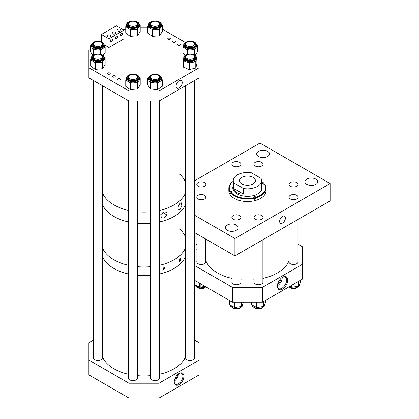 <?xml version="1.0" encoding="UTF-8"?>
<svg xmlns="http://www.w3.org/2000/svg" width="419" height="419" viewBox="0 0 419 419"><rect width="100%" height="100%" fill="white"/><g stroke="black" fill="none" stroke-linecap="round" stroke-linejoin="round"><path stroke-width="0.63" d="M282.516 216.393A4.08 2.357 120 0 0 279.876 219.891A4.08 2.357 120 0 0 280.374 223.191A4.08 2.357 120 0 0 282.516 223.049A4.08 2.357 120 0 0 285.203 219.367A4.08 2.357 120 0 0 284.449 216.136A4.08 2.357 120 0 0 282.516 216.393M261.666 215.555A4.536 2.619 0 0 0 256.721 214.989A4.536 2.619 0 0 0 253.924 217.409A4.536 2.619 0 0 0 255.25 219.257A4.536 2.619 0 0 0 260.194 219.823A4.536 2.619 0 0 0 262.996 217.409A4.536 2.619 0 0 0 261.666 215.555M296.746 195.301A4.536 2.619 0 0 0 291.802 194.735A4.536 2.619 0 0 0 289.005 197.155A4.536 2.619 0 0 0 290.33 199.004A4.536 2.619 0 0 0 295.275 199.575A4.536 2.619 0 0 0 298.077 197.155A4.536 2.619 0 0 0 296.746 195.301M296.746 182.569A4.536 2.619 0 0 0 291.802 182.003A4.536 2.619 0 0 0 289.005 184.423A4.536 2.619 0 0 0 290.33 186.277A4.536 2.619 0 0 0 295.275 186.843A4.536 2.619 0 0 0 298.077 184.423A4.536 2.619 0 0 0 296.746 182.569M239.616 215.555A4.536 2.619 0 0 0 234.671 214.989A4.536 2.619 0 0 0 231.875 217.409A4.536 2.619 0 0 0 233.2 219.257A4.536 2.619 0 0 0 238.144 219.823A4.536 2.619 0 0 0 240.946 217.409A4.536 2.619 0 0 0 239.616 215.555M204.535 182.569A4.536 2.619 0 0 0 199.596 182.003A4.536 2.619 0 0 0 196.794 184.423A4.536 2.619 0 0 0 198.124 186.277A4.536 2.619 0 0 0 203.063 186.843A4.536 2.619 0 0 0 205.865 184.423A4.536 2.619 0 0 0 204.535 182.569M239.616 162.321A4.536 2.619 0 0 0 234.671 161.75A4.536 2.619 0 0 0 231.875 164.169A4.536 2.619 0 0 0 233.2 166.024A4.536 2.619 0 0 0 238.144 166.589A4.536 2.619 0 0 0 240.946 164.169A4.536 2.619 0 0 0 239.616 162.321M204.535 195.301A4.536 2.619 0 0 0 199.596 194.735A4.536 2.619 0 0 0 196.794 197.155A4.536 2.619 0 0 0 198.124 199.004A4.536 2.619 0 0 0 203.063 199.575A4.536 2.619 0 0 0 205.865 197.155A4.536 2.619 0 0 0 204.535 195.301M261.666 162.321A4.536 2.619 0 0 0 256.721 161.75A4.536 2.619 0 0 0 253.924 164.169A4.536 2.619 0 0 0 255.25 166.024A4.536 2.619 0 0 0 260.194 166.589A4.536 2.619 0 0 0 262.996 164.169A4.536 2.619 0 0 0 261.666 162.321M236.3 225.05A6.421 3.708 0 0 0 229.303 224.244A6.421 3.708 0 0 0 225.338 227.669A6.421 3.708 0 0 0 227.218 230.293A6.421 3.708 0 0 0 234.221 231.094A6.421 3.708 0 0 0 238.186 227.669A6.421 3.708 0 0 0 236.3 225.05M267.647 151.285A6.421 3.708 0 0 0 260.649 150.479A6.421 3.708 0 0 0 256.685 153.904A6.421 3.708 0 0 0 258.565 156.528A6.421 3.708 0 0 0 265.567 157.329A6.421 3.708 0 0 0 269.532 153.904A6.421 3.708 0 0 0 267.647 151.285M315.858 179.117A6.421 3.708 0 0 0 308.861 178.316A6.421 3.708 0 0 0 304.896 181.741A6.421 3.708 0 0 0 306.776 184.36A6.421 3.708 0 0 0 313.773 185.167A6.421 3.708 0 0 0 317.738 181.741A6.421 3.708 0 0 0 315.858 179.117M234.907 238.526L234.907 255.889L330.12 200.916L330.12 183.553L234.907 238.526L194.536 215.219M234.907 255.889L194.536 232.582M330.12 183.553L259.963 143.047L194.536 180.819M281.034 217.718A3.708 2.142 -60 0 1 280.039 219.441M254.412 198.192A0.885 0.513 0 0 1 254.49 198.171A0.885 0.513 0 0 1 255.663 198.417L256.025 198.868A18.609 10.742 0 0 1 255.229 199.093A18.609 10.742 0 0 1 254.417 199.297L254.055 197.401A0.885 0.513 180 0 1 253.977 197.187A0.885 0.513 180 0 1 254.49 196.721A0.885 0.513 180 0 1 255.663 196.972L255.841 197.192A18.169 10.491 0 0 0 264.284 183.967L263.902 184.072A0.885 0.513 180 0 1 262.645 183.606A0.885 0.513 180 0 1 263.158 183.14L263.541 183.04A18.169 10.491 0 0 0 261.608 181.333M243.518 194.107C238.626 194.296 235.394 192.431 233.812 188.503L243.518 194.107L243.518 188.524A14.173 8.181 0 0 0 257.455 186.45A14.173 8.181 0 0 0 261.608 180.662L261.608 190.037A14.178 8.186 0 0 0 261.613 189.88A14.178 8.186 0 0 0 261.608 189.697M233.257 185.753A14.655 8.459 0 0 0 232.781 187.895A14.655 8.459 0 0 0 253.574 195.573A14.655 8.459 0 0 0 262.084 187.895A14.655 8.459 0 0 0 261.608 185.753M262.084 188.073A14.655 8.459 0 0 0 261.608 186.109M233.257 181.296A18.609 10.742 0 0 0 228.826 188.251L228.826 190.786A18.609 10.742 0 0 0 255.229 200.544A18.609 10.742 0 0 0 266.039 190.786L266.039 188.251A18.609 10.742 0 0 0 264.682 184.224L264.284 183.967M230.188 193.374L230.188 192.284L230.586 191.818L230.969 191.719L230.969 193.164A0.885 0.513 0 0 0 230.969 193.164L230.188 193.374A18.609 10.742 0 0 0 230.932 194.301L230.932 193.211A18.609 10.742 0 0 0 254.417 198.213M228.826 188.251A18.609 10.742 0 0 0 230.188 192.284M233.257 181.333A18.169 10.491 0 0 0 230.586 191.818M263.939 184.061L263.939 183.292A18.609 10.742 0 0 0 261.608 181.296M263.939 183.292L263.541 183.04M256.025 198.868L256.025 197.784A18.609 10.742 0 0 0 266.039 188.251M256.025 197.784L255.841 197.192M230.932 193.211L231.33 192.75A18.169 10.491 0 0 0 254.233 197.621M230.969 191.719A0.885 0.513 180 0 1 232.226 192.185A0.885 0.513 180 0 1 231.712 192.646L231.33 192.75M233.257 186.109A14.655 8.459 0 0 0 232.786 188.073M233.257 189.697A14.178 8.186 0 0 0 233.257 189.88A14.178 8.186 0 0 0 233.257 190.037L233.257 180.662A14.173 8.181 0 0 0 233.812 182.925L233.812 188.503M241.794 177.405A7.971 4.604 0 0 0 239.459 180.662A7.971 4.604 0 0 0 244.382 184.915A7.971 4.604 0 0 0 253.071 183.915A7.971 4.604 0 0 0 255.407 180.662A7.971 4.604 0 0 0 250.483 176.409A7.971 4.604 0 0 0 241.794 177.405M261.608 180.662A14.173 8.181 0 0 0 261.058 178.4L251.353 172.796A14.173 8.181 0 0 0 237.411 174.875A14.173 8.181 0 0 0 233.257 180.662M243.518 188.524L233.812 182.925M180.039 261.362L179.227 261.566L180.039 258.282L180.725 258.057L180.039 261.362M163.923 269.558L163.017 269.459L163.923 267.395L164.761 267.427L163.923 269.558M185.68 256.004A42.523 24.548 180 0 1 159.456 274A42.523 24.548 180 0 0 185.68 256.004M150.599 275.383A42.523 24.548 180 0 1 137.406 275.383A42.523 24.548 180 0 0 150.599 275.383M128.549 274A42.523 24.548 180 0 1 112.873 267.851A42.523 24.548 180 0 1 102.33 256.004A42.523 24.548 180 0 0 126.381 273.471A42.523 24.548 180 0 0 128.549 274M179.437 228.879A42.523 24.548 180 0 1 185.68 237.568M185.68 247.325A42.523 24.548 180 0 1 159.456 265.321A42.523 24.548 180 0 0 185.68 247.325M150.599 266.699A42.523 24.548 180 0 1 137.406 266.699A42.523 24.548 180 0 0 150.599 266.699M128.549 265.321A42.523 24.548 180 0 1 112.873 259.172A42.523 24.548 180 0 1 102.33 247.325A42.523 24.548 180 0 0 128.549 265.321M185.68 203.985A42.523 24.548 180 0 1 159.456 221.976A42.523 24.548 180 0 0 185.68 203.985M150.599 223.358A42.523 24.548 180 0 1 137.406 223.358A42.523 24.548 180 0 0 150.599 223.358M128.549 221.976A42.523 24.548 180 0 1 102.33 203.985A42.523 24.548 180 0 0 112.873 215.827A42.523 24.548 180 0 0 128.549 221.976M178.023 206.996L180.039 203.325L181.443 202.859L181.799 205.792L180.039 209.38L178.51 209.767L178.023 209.097L178.023 206.996M163.923 218.037L161.415 217.817L160.713 214.675L163.923 211.983L166.301 212.124L166.998 212.92L166.998 215.02L163.923 218.037M162.855 212.449L166.998 215.02M179.437 173.964A42.523 24.548 180 0 1 185.68 182.658M185.68 192.41A42.523 24.548 180 0 1 159.456 210.406A42.523 24.548 180 0 0 185.68 192.41M150.599 211.784A42.523 24.548 180 0 1 137.406 211.784A42.523 24.548 180 0 0 145.587 212.066A42.523 24.548 180 0 0 150.599 211.784M128.549 210.406A42.523 24.548 180 0 1 112.873 204.257A42.523 24.548 180 0 1 102.33 192.41A42.523 24.548 180 0 0 128.549 210.406M165.201 211.805L166.998 212.92M169.983 38.281A1.33 0.765 -0 0 0 168.538 38.119A1.33 0.765 -0 0 0 167.715 38.826A1.33 0.765 -0 0 0 168.103 39.365A1.33 0.765 -0 0 0 169.554 39.533A1.33 0.765 -0 0 0 170.371 38.826A1.33 0.765 -0 0 0 169.983 38.281M174.995 41.177A1.33 0.765 -0 0 0 173.545 41.01A1.33 0.765 -0 0 0 172.728 41.717A1.33 0.765 -0 0 0 173.115 42.261A1.33 0.765 -0 0 0 174.566 42.429A1.33 0.765 -0 0 0 175.383 41.717A1.33 0.765 -0 0 0 174.995 41.177M180.008 44.068A1.33 0.765 -0 0 0 178.557 43.901A1.33 0.765 -0 0 0 177.74 44.613A1.33 0.765 -0 0 0 178.127 45.152A1.33 0.765 -0 0 0 179.573 45.32A1.33 0.765 -0 0 0 180.395 44.613A1.33 0.765 -0 0 0 180.008 44.068M109.846 73A1.33 0.765 -0 0 0 108.401 72.833A1.33 0.765 -0 0 0 107.578 73.545A1.33 0.765 -0 0 0 107.966 74.084A1.33 0.765 -0 0 0 109.417 74.252A1.33 0.765 -0 0 0 110.239 73.545A1.33 0.765 -0 0 0 109.846 73M114.858 75.897A1.33 0.765 -0 0 0 113.413 75.729A1.33 0.765 -0 0 0 112.591 76.436A1.33 0.765 -0 0 0 112.978 76.981A1.33 0.765 -0 0 0 114.429 77.148A1.33 0.765 -0 0 0 115.246 76.436A1.33 0.765 -0 0 0 114.858 75.897M119.871 78.788A1.33 0.765 -0 0 0 118.42 78.62A1.33 0.765 -0 0 0 117.603 79.332A1.33 0.765 -0 0 0 117.99 79.872A1.33 0.765 -0 0 0 119.441 80.039A1.33 0.765 -0 0 0 120.258 79.332A1.33 0.765 -0 0 0 119.871 78.788M179.123 87.943A4.384 2.53 -60 0 1 176.745 88.037A4.384 2.53 -60 0 1 176.31 84.476A4.384 2.53 -60 0 1 179.123 80.783A4.384 2.53 -60 0 1 181.113 80.469A4.384 2.53 -60 0 1 182.035 83.905A4.384 2.53 -60 0 1 179.123 87.943M159.037 101.021L199.13 77.876L199.13 67.747L159.037 90.897L128.968 90.897L128.968 101.021L159.037 101.021L159.037 90.897M128.968 101.021L88.88 77.876L88.88 67.747L128.968 90.897M90.64 49.374L88.88 50.39L88.88 67.747M125.747 29.105L123.956 30.137L116.44 25.795L101.408 34.478L101.408 41.811M140.208 27.245L147.797 27.245M162.258 29.105L185.366 42.445M197.339 49.358L199.13 50.39L199.13 67.747M161.435 78.06C161.765 77.3 160.917 76.263 158.901 74.949C153.485 73.409 150.06 74.446 148.619 78.06A6.405 3.698 180 0 0 151.065 80.967A6.405 3.698 180 0 0 157.827 81.386A6.405 3.698 180 0 0 161.435 78.06L161.435 79.201A6.405 3.698 180 0 1 160.063 81.49A6.405 3.698 180 0 1 154.113 82.862A6.405 3.698 180 0 1 151.065 82.108A6.405 3.698 180 0 1 149.08 80.574L147.771 78.631L148.625 77.918M162.258 86.162L157.523 89.635L150.494 89.011L147.802 85.026M161.435 78.489L162.19 79.929L157.523 83.145L150.494 82.527L149.08 80.574A6.405 3.698 180 0 1 148.619 79.201L148.619 78.06M150.599 77.023A4.808 2.776 -0 0 0 150.222 78.081M159.838 78.081A4.808 2.776 -0 0 0 159.456 77.023M196.396 57.052L196.888 57.393L196.469 59.398A6.405 3.698 180 0 1 192.614 62.352A6.405 3.698 180 0 1 189.33 62.62A6.405 3.698 180 0 1 186.251 61.902A6.405 3.698 180 0 1 183.7 58.948L183.7 57.806A6.405 3.698 180 0 0 189.33 61.478A6.405 3.698 180 0 0 196.516 57.806L196.516 58.948A6.405 3.698 180 0 1 196.469 59.398L195.783 61.577L189.446 63.128L183.501 60.708L183.7 58.723M194.919 57.827A4.808 2.776 0 0 0 194.536 56.769A4.431 2.556 0 0 0 190.352 54.229A4.431 2.556 0 0 0 185.706 56.502A4.431 2.556 0 0 0 185.68 56.785A4.808 2.776 0 0 0 185.298 57.827M196.888 63.85L195.783 68.061L189.006 69.585L183.328 66.988L183.328 60.535M196.506 44.875L197.339 45.54L196.118 47.494A6.405 3.698 180 0 1 191.195 49.861A6.405 3.698 180 0 1 185.182 48.583A6.405 3.698 180 0 1 183.794 46.844A6.405 3.698 180 0 1 183.7 46.216L183.7 45.074A6.405 3.698 180 0 0 183.794 45.702A6.405 3.698 180 0 0 190.655 48.761A6.405 3.698 180 0 0 196.516 45.074L196.516 46.216A6.405 3.698 180 0 1 196.118 47.494L194.589 49.526L187.806 50.201L182.983 47.059L183.7 45.561M197.328 51.987L195.196 55.428M194.919 45.095A4.808 2.776 0 0 0 194.845 44.644A4.808 2.776 0 0 0 194.536 44.037A4.431 2.556 0 0 0 188.236 41.738A4.431 2.556 0 0 0 185.68 44.053A4.808 2.776 0 0 0 185.298 45.095M185.35 55.188L182.878 53.381L182.904 46.98M161.425 24.621L162.258 25.287L161.043 27.24A6.405 3.698 180 0 1 156.119 29.608A6.405 3.698 180 0 1 150.107 28.33A6.405 3.698 180 0 1 148.714 26.596A6.405 3.698 180 0 1 148.619 25.968L148.619 24.821A6.405 3.698 180 0 0 148.714 25.449A6.405 3.698 180 0 0 155.575 28.508A6.405 3.698 180 0 0 161.435 24.821L161.435 25.968A6.405 3.698 180 0 1 161.043 27.24L159.513 29.272L152.726 29.948L147.902 26.806L148.619 25.308M162.253 31.734L159.513 35.756L152.307 36.348L147.797 33.127L147.828 26.727M159.838 24.841A4.808 2.776 0 0 0 159.765 24.391A4.808 2.776 0 0 0 159.456 23.783M150.599 23.783A4.808 2.776 0 0 0 150.222 24.841M139.375 24.621L140.208 25.287L138.993 27.24A6.405 3.698 180 0 1 134.07 29.608A6.405 3.698 180 0 1 128.057 28.33A6.405 3.698 180 0 1 126.664 26.596A6.405 3.698 180 0 1 126.569 25.968L126.569 24.821A6.405 3.698 180 0 0 126.664 25.449A6.405 3.698 180 0 0 133.525 28.508A6.405 3.698 180 0 0 139.386 24.821L139.386 25.968A6.405 3.698 180 0 1 138.993 27.24L137.463 29.272L130.676 29.948L125.852 26.806L126.569 25.308M140.203 31.734L137.463 35.756L130.257 36.348L125.747 33.127L125.779 26.727M137.788 24.841A4.808 2.776 0 0 0 137.715 24.391A4.808 2.776 0 0 0 137.406 23.783M128.549 23.783A4.808 2.776 0 0 0 128.172 24.841M104.305 45.074C103.393 41.973 100.487 40.763 95.59 41.444C93.039 42.078 91.677 43.288 91.494 45.074A6.405 3.698 180 0 0 100.277 48.51A6.405 3.698 180 0 0 104.305 45.074L104.305 46.216A6.405 3.698 180 0 1 102.933 48.504A6.405 3.698 180 0 1 100.277 49.652A6.405 3.698 180 0 1 96.983 49.877L93.228 49.437L90.672 45.744L91.499 44.933M104.305 45.509L105.064 46.944L100.801 50.071L96.983 49.877A6.405 3.698 180 0 1 91.95 47.588A6.405 3.698 180 0 1 91.494 46.216L91.494 45.074M102.707 45.095A4.808 2.776 0 0 0 102.33 44.037A4.431 2.556 0 0 0 101.031 42.246A4.431 2.556 0 0 0 96.202 41.691A4.431 2.556 0 0 0 93.468 44.053A4.808 2.776 0 0 0 93.091 45.095M92.856 55.387L90.672 52.04M105.127 53.176L102.665 55.188M139.375 77.855L140.208 78.526L138.993 80.479A6.405 3.698 180 0 1 134.07 82.847A6.405 3.698 180 0 1 128.057 81.569A6.405 3.698 180 0 1 126.664 79.83A6.405 3.698 180 0 1 126.569 79.201L126.569 78.06A6.405 3.698 180 0 0 126.664 78.688A6.405 3.698 180 0 0 133.525 81.742A6.405 3.698 180 0 0 139.386 78.06L139.386 79.201A6.405 3.698 180 0 1 138.993 80.479L137.463 82.506L130.676 83.182L125.852 80.039L126.569 78.542M140.203 84.968L137.463 88.996L130.257 89.582L125.747 86.366L125.779 79.966M137.788 78.081A4.808 2.776 0 0 0 137.715 77.63A4.808 2.776 0 0 0 137.406 77.023M128.549 77.023A4.808 2.776 0 0 0 128.172 78.081M104.3 57.602L105.127 58.272L103.912 60.226A6.405 3.698 180 0 1 98.989 62.593A6.405 3.698 180 0 1 92.976 61.315A6.405 3.698 180 0 1 91.588 59.577A6.405 3.698 180 0 1 91.494 58.948L91.494 57.806A6.405 3.698 180 0 0 91.588 58.435A6.405 3.698 180 0 0 98.444 61.488A6.405 3.698 180 0 0 104.305 57.806L104.305 58.948A6.405 3.698 180 0 1 103.912 60.226L102.383 62.253L95.595 62.934L90.771 59.786L91.494 58.288M105.122 64.715L102.383 68.742L95.181 69.329L90.672 66.113L90.698 59.713M102.707 57.827A4.808 2.776 0 0 0 102.639 57.377A4.808 2.776 0 0 0 102.33 56.769A4.431 2.556 0 0 0 101.031 54.978A4.431 2.556 0 0 0 96.202 54.423A4.431 2.556 0 0 0 93.468 56.785A4.808 2.776 0 0 0 93.091 57.827M205.76 260.409A42.523 24.548 0 0 0 231.979 278.399M240.836 279.782A42.523 24.548 0 0 0 254.029 279.782M262.891 278.399A42.523 24.548 0 0 0 288.34 262.231A42.523 24.548 0 0 0 289.11 260.409M282.516 277.242A7.28 4.206 -60 0 1 283.668 276.729A7.28 4.206 -60 0 1 287.628 280.908A7.28 4.206 -60 0 1 282.516 289.136A7.28 4.206 -60 0 1 277.493 287.418A7.28 4.206 -60 0 1 282.516 277.242M277.425 287.041A6.646 3.834 120 0 0 278.588 288.597A6.646 3.834 120 0 0 281.914 288.267A6.646 3.834 120 0 0 286.25 282.411A6.646 3.834 120 0 0 285.234 277.09A6.646 3.834 120 0 0 283.307 276.854M277.373 285.795A6.646 3.834 120 0 0 277.504 285.721A6.646 3.834 120 0 0 282.197 277.436M297.967 261.33A4.536 2.619 180 0 1 298.077 261.896A4.536 2.619 180 0 1 295.275 264.316A4.536 2.619 180 0 1 290.33 263.745A4.536 2.619 180 0 1 289.005 261.896A4.536 2.619 180 0 1 289.11 261.33M196.899 249.729A4.536 2.619 180 0 1 196.794 249.164A4.536 2.619 180 0 1 196.899 248.598M240.836 281.584A4.536 2.619 180 0 1 240.946 282.149A4.536 2.619 180 0 1 238.144 284.564A4.536 2.619 180 0 1 233.2 283.998A4.536 2.619 180 0 1 231.875 282.149A4.536 2.619 180 0 1 231.979 281.584M262.891 281.584A4.536 2.619 180 0 1 262.996 282.149A4.536 2.619 180 0 1 260.194 284.564A4.536 2.619 180 0 1 255.25 283.998A4.536 2.619 180 0 1 253.924 282.149A4.536 2.619 180 0 1 254.029 281.584M205.76 261.33A4.536 2.619 180 0 1 205.865 261.896A4.536 2.619 180 0 1 203.063 264.316A4.536 2.619 180 0 1 198.124 263.745A4.536 2.619 180 0 1 196.794 261.896A4.536 2.619 180 0 1 196.899 261.33M277.608 284.208A4.871 2.813 120 0 0 280.945 278.431M302.56 264.211L262.467 287.355L262.467 302.167L302.56 279.023L302.56 246.849L297.967 244.198M194.536 245.56L196.899 244.198M199.753 283.317L199.753 287.293L194.536 284.695L194.536 280.311L232.398 302.167L232.398 287.355L194.536 265.494M297.967 248.598A4.536 2.619 180 0 1 298.077 249.164A4.536 2.619 180 0 1 297.967 249.729M262.467 302.167L232.398 302.167M262.467 287.355L232.398 287.355M289.906 286.329L291.87 287.282L298.721 286.187L300.617 282.097M199.753 287.293L205.032 286.366M251.421 302.167L251.547 304.754L256.962 307.556L263.766 306.368L265.494 302.267M229.366 300.418L229.486 304.739L234.886 307.551L241.695 306.378L243.455 302.277M232.692 307.766A4.431 2.556 0 0 0 233.278 308.185A4.431 2.556 0 0 0 240.124 307.766M254.742 307.766A4.431 2.556 0 0 0 255.328 308.185A4.431 2.556 0 0 0 262.174 307.766M289.822 287.518A4.431 2.556 0 0 0 290.409 287.932A4.431 2.556 0 0 0 297.254 287.518M197.616 287.518A4.431 2.556 0 0 0 198.197 287.932A4.431 2.556 0 0 0 205.043 287.518M185.68 356.286A42.523 24.548 180 0 1 159.456 374.282M150.599 375.665A42.523 24.548 180 0 1 137.406 375.665M128.549 374.282A42.523 24.548 180 0 1 126.381 373.753A42.523 24.548 180 0 1 102.33 356.286M179.081 373.507A6.814 3.933 -60 0 1 180.359 372.968A6.814 3.933 -60 0 1 183.857 377.053A6.814 3.933 -60 0 1 179.081 384.632A6.814 3.933 -60 0 1 174.435 383.223A6.814 3.933 -60 0 1 179.081 373.507M174.351 382.846A6.217 3.593 120 0 0 175.372 384.108A6.217 3.593 120 0 0 178.484 383.799A6.217 3.593 120 0 0 182.543 378.32A6.217 3.593 120 0 0 181.589 373.339A6.217 3.593 120 0 0 179.987 373.083M174.304 381.112A6.217 3.593 120 0 0 178.463 373.91M102.33 357.213A4.536 2.619 180 0 1 102.435 357.774A4.536 2.619 180 0 1 99.633 360.193A4.536 2.619 180 0 1 94.694 359.628A4.536 2.619 180 0 1 93.364 357.774A4.536 2.619 180 0 1 93.468 357.213M159.456 377.467A4.536 2.619 180 0 1 159.566 378.027A4.536 2.619 180 0 1 156.764 380.447A4.536 2.619 180 0 1 151.819 379.881A4.536 2.619 180 0 1 150.494 378.027A4.536 2.619 180 0 1 150.599 377.467M137.406 377.467A4.536 2.619 180 0 1 137.516 378.027A4.536 2.619 180 0 1 134.714 380.447A4.536 2.619 180 0 1 129.77 379.881A4.536 2.619 180 0 1 128.444 378.027A4.536 2.619 180 0 1 128.549 377.467M93.468 345.607A4.536 2.619 180 0 1 93.364 345.046A4.536 2.619 180 0 1 93.468 344.481M194.536 357.213A4.536 2.619 180 0 1 194.641 357.774A4.536 2.619 180 0 1 191.844 360.193A4.536 2.619 180 0 1 186.9 359.628A4.536 2.619 180 0 1 185.57 357.774A4.536 2.619 180 0 1 185.68 357.213M174.534 379.85A4.871 2.813 120 0 0 177.483 374.743M199.13 360.089L159.037 383.238L159.037 398.05L199.13 374.905L199.13 342.732L194.536 340.081M88.88 360.089L128.968 383.238L128.968 398.05L88.88 374.905L88.88 342.732L93.468 340.081M159.037 398.05L128.968 398.05M159.037 383.238L128.968 383.238M194.536 344.481A4.536 2.619 180 0 1 194.641 345.046A4.536 2.619 180 0 1 194.536 345.607M185.68 56.785A4.431 2.556 0 0 0 189.865 59.336A4.431 2.556 0 0 0 194.51 57.068A4.431 2.556 0 0 0 194.536 56.785M151.898 78.845A4.431 2.556 0 0 0 156.722 79.401A4.431 2.556 0 0 0 159.456 77.038A4.431 2.556 0 0 0 158.162 75.226A4.431 2.556 0 0 0 153.333 74.676A4.431 2.556 0 0 0 150.599 77.038A4.431 2.556 0 0 0 151.898 78.845M129.848 78.845A4.431 2.556 0 0 0 134.672 79.401A4.431 2.556 0 0 0 137.406 77.038A4.431 2.556 0 0 0 136.112 75.226A4.431 2.556 0 0 0 131.283 74.676A4.431 2.556 0 0 0 128.549 77.038A4.431 2.556 0 0 0 129.848 78.845M185.68 44.053A4.431 2.556 0 0 0 191.981 46.373A4.431 2.556 0 0 0 194.536 44.053M93.468 56.785A4.431 2.556 0 0 0 94.767 58.592A4.431 2.556 0 0 0 99.596 59.147A4.431 2.556 0 0 0 102.33 56.785M93.468 44.053A4.431 2.556 0 0 0 94.767 45.86A4.431 2.556 0 0 0 99.596 46.415A4.431 2.556 0 0 0 102.33 44.053M151.898 25.611A4.431 2.556 0 0 0 156.722 26.161A4.431 2.556 0 0 0 159.456 23.799A4.431 2.556 0 0 0 158.162 21.992A4.431 2.556 0 0 0 153.333 21.437A4.431 2.556 0 0 0 150.599 23.799A4.431 2.556 0 0 0 151.898 25.611M129.848 25.611A4.431 2.556 0 0 0 134.672 26.161A4.431 2.556 0 0 0 137.406 23.799A4.431 2.556 0 0 0 136.112 21.992A4.431 2.556 0 0 0 131.283 21.437A4.431 2.556 0 0 0 128.549 23.799A4.431 2.556 0 0 0 129.848 25.611M108.699 37.04L107.662 36.783M111.428 39.077A1.451 0.838 -60 0 1 112.156 39.004A1.451 0.838 -60 0 1 112.381 40.172A1.451 0.838 -60 0 1 111.428 41.45A1.451 0.838 -60 0 1 110.705 41.523A1.451 0.838 -60 0 1 110.48 40.355A1.451 0.838 -60 0 1 111.428 39.077M110.862 39.606L110.407 40.727M113.711 34.149L112.674 33.887M116.44 36.186A1.451 0.838 -60 0 1 117.168 36.113A1.451 0.838 -60 0 1 117.388 37.275A1.451 0.838 -60 0 1 116.44 38.558A1.451 0.838 -60 0 1 115.717 38.627A1.451 0.838 -60 0 1 115.492 37.464A1.451 0.838 -60 0 1 116.44 36.186M115.869 36.71L115.419 37.83M118.718 31.252L117.681 30.996M121.452 33.29A1.451 0.838 -60 0 1 122.18 33.216A1.451 0.838 -60 0 1 122.4 34.384A1.451 0.838 -60 0 1 121.452 35.662A1.451 0.838 -60 0 1 120.724 35.735A1.451 0.838 -60 0 1 120.504 34.573A1.451 0.838 -60 0 1 121.452 33.29M120.882 33.819L120.431 34.939M120.326 29.34A1.948 1.126 0 0 0 118.2 29.1A1.948 1.126 0 0 0 116.995 30.137A1.948 1.126 0 0 0 117.566 30.933A1.948 1.126 0 0 0 119.693 31.179A1.948 1.126 0 0 0 120.897 30.137A1.948 1.126 0 0 0 120.326 29.34M115.314 32.237A1.948 1.126 0 0 0 113.188 31.991A1.948 1.126 0 0 0 111.988 33.028A1.948 1.126 0 0 0 112.559 33.824A1.948 1.126 0 0 0 114.68 34.07A1.948 1.126 0 0 0 115.885 33.028A1.948 1.126 0 0 0 115.314 32.237M110.302 35.128A1.948 1.126 0 0 0 108.181 34.882A1.948 1.126 0 0 0 106.976 35.924A1.948 1.126 0 0 0 107.547 36.72A1.948 1.126 0 0 0 109.668 36.961A1.948 1.126 0 0 0 110.873 35.924A1.948 1.126 0 0 0 110.302 35.128M108.924 38.815L123.956 30.137L123.956 38.815L108.924 47.499L108.924 38.815L101.408 34.478M108.924 47.499L104.294 44.823M255.663 198.417L255.663 196.972M263.158 184.072L263.158 183.14M150.599 76.976A4.808 2.776 -0 0 0 150.222 78.06L151.961 80.039C156.245 81.097 158.869 80.438 159.838 78.06A4.808 2.776 -0 0 0 159.456 76.976M158.366 75.357A5.253 3.033 180 0 1 159.12 79.6A5.253 3.033 180 0 1 151.778 80.081A5.253 3.033 180 0 1 151.688 75.357M151.338 80.401A5.966 3.441 -0 0 0 159.712 79.825A5.966 3.441 -0 0 0 158.717 74.991A5.966 3.441 -0 0 0 150.342 75.567A5.966 3.441 -0 0 0 151.338 80.401M150.358 88.907L150.358 82.417M147.802 85.214L147.802 78.73M162.19 86.414L162.19 79.929M157.932 89.54L157.932 83.051M157.523 89.635L157.523 83.145M150.704 89.064L150.704 82.58M185.68 56.722A4.808 2.776 0 0 0 185.298 57.806C185.952 58.503 184.098 59.116 189.498 60.373C192.819 60.31 194.626 59.456 194.919 57.806A4.808 2.776 0 0 0 194.536 56.722M193.447 55.104A5.253 3.033 180 0 1 194.935 58.639A5.253 3.033 180 0 1 189.467 60.451A5.253 3.033 180 0 1 185.067 58.293A5.253 3.033 180 0 1 186.769 55.104M190.834 54.025A5.966 3.441 0 0 0 184.187 57.026A5.966 3.441 0 0 0 189.383 60.86A5.966 3.441 0 0 0 196.029 57.864A5.966 3.441 0 0 0 190.834 54.025M196.888 63.913L196.888 57.424M196.05 67.857L196.05 61.373M195.783 68.061L195.783 61.577M189.446 69.617L189.446 63.128M189.006 69.585L189.006 63.101M183.501 67.192L183.501 60.708M185.68 43.995A4.808 2.776 0 0 0 185.298 45.074L185.355 45.462C185.811 48.583 195.453 48.038 194.919 45.074A4.808 2.776 0 0 0 194.845 44.603A4.808 2.776 0 0 0 194.536 43.995M185.298 45.074A4.808 2.776 0 0 0 185.334 45.409M193.447 42.371A5.253 3.033 180 0 1 195.285 44.199A5.253 3.033 180 0 1 191.001 47.703A5.253 3.033 180 0 1 184.931 45.231A5.253 3.033 180 0 1 186.769 42.371M195.987 44.126A5.966 3.441 0 0 0 189.095 41.319A5.966 3.441 0 0 0 184.229 45.299A5.966 3.441 0 0 0 191.122 48.106A5.966 3.441 0 0 0 195.987 44.126M197.307 52.118L197.307 45.629M194.589 55.015L194.589 49.526M194.929 55.229L194.929 49.363M187.806 54.177L187.806 50.201M187.387 54.281L187.387 50.112M182.983 53.543L182.983 47.059M196.422 44.445A6.405 3.698 180 0 1 196.516 45.074L196.411 44.362C195.348 39.852 183.464 40.402 183.7 45.074M150.599 23.742A4.808 2.776 0 0 0 150.222 24.821L150.28 25.213C150.73 28.33 160.372 27.785 159.838 24.821A4.808 2.776 0 0 0 159.765 24.349A4.808 2.776 0 0 0 159.456 23.742M150.222 24.821A4.808 2.776 0 0 0 150.253 25.156M158.366 22.118A5.253 3.033 180 0 1 160.205 23.946A5.253 3.033 180 0 1 155.92 27.45A5.253 3.033 180 0 1 149.855 24.978A5.253 3.033 180 0 1 151.688 22.118M160.906 23.873A5.966 3.441 0 0 0 154.014 21.065A5.966 3.441 0 0 0 149.154 25.046A5.966 3.441 0 0 0 156.041 27.853A5.966 3.441 0 0 0 160.906 23.873M162.232 31.865L162.232 25.376M159.513 35.756L159.513 29.272M159.854 35.594L159.854 29.11M152.726 36.437L152.726 29.948M152.307 36.348L152.307 29.859M147.902 33.29L147.902 26.806M161.341 24.192A6.405 3.698 180 0 1 161.435 24.821L161.331 24.108C160.268 19.599 148.384 20.149 148.619 24.821M128.549 23.742A4.808 2.776 0 0 0 128.172 24.821L128.23 25.213C128.68 28.33 138.322 27.785 137.788 24.821A4.808 2.776 0 0 0 137.715 24.349A4.808 2.776 0 0 0 137.406 23.742M128.172 24.821A4.808 2.776 0 0 0 128.204 25.156M136.316 22.118A5.253 3.033 180 0 1 138.155 23.946A5.253 3.033 180 0 1 133.871 27.45A5.253 3.033 180 0 1 127.805 24.978A5.253 3.033 180 0 1 129.639 22.118M138.857 23.873A5.966 3.441 0 0 0 131.964 21.065A5.966 3.441 0 0 0 127.104 25.046A5.966 3.441 0 0 0 133.991 27.853A5.966 3.441 0 0 0 138.857 23.873M140.182 31.865L140.182 25.376M137.463 35.756L137.463 29.272M137.804 35.594L137.804 29.11M130.676 36.437L130.676 29.948M130.257 36.348L130.257 29.859M125.852 33.29L125.852 26.806M139.291 24.192A6.405 3.698 180 0 1 139.386 24.821L139.281 24.108C138.218 19.599 126.334 20.149 126.569 24.821M93.468 43.995A4.808 2.776 0 0 0 93.091 45.074C93.641 47.069 95.862 47.866 99.748 47.457C101.686 46.907 102.671 46.111 102.707 45.074A4.808 2.776 0 0 0 102.325 43.995M101.236 42.371A5.253 3.033 180 0 1 99.848 47.53A5.253 3.033 180 0 1 93.379 46.258A5.253 3.033 180 0 1 94.563 42.371M100.11 47.913A5.966 3.441 0 0 0 103.435 43.435A5.966 3.441 0 0 0 95.689 41.518A5.966 3.441 0 0 0 92.363 45.99A5.966 3.441 0 0 0 100.11 47.913M100.392 54.219L100.392 50.165M93.228 55.13L93.228 49.437M93.573 54.92L93.573 49.594M90.672 52.228L90.672 45.744M105.064 53.433L105.064 46.944M100.801 54.334L100.801 50.071M128.549 76.976A4.808 2.776 0 0 0 128.172 78.06L128.23 78.447C128.68 81.564 138.322 81.024 137.788 78.06A4.808 2.776 0 0 0 137.715 77.588A4.808 2.776 0 0 0 137.406 76.976M128.172 78.06A4.808 2.776 0 0 0 128.204 78.39M136.316 75.357A5.253 3.033 180 0 1 138.155 77.18A5.253 3.033 180 0 1 133.871 80.684A5.253 3.033 180 0 1 127.805 78.212A5.253 3.033 180 0 1 129.639 75.357M138.857 77.112A5.966 3.441 0 0 0 131.964 74.304A5.966 3.441 0 0 0 127.104 78.28A5.966 3.441 0 0 0 133.991 81.092A5.966 3.441 0 0 0 138.857 77.112M140.182 85.099L140.182 78.615M137.463 88.996L137.463 82.506M137.804 88.833L137.804 82.344M130.676 89.671L130.676 83.182M130.257 89.582L130.257 83.098M125.852 86.529L125.852 80.039M139.291 77.431A6.405 3.698 180 0 1 139.386 78.06L139.281 77.347C138.218 72.838 126.334 73.383 126.569 78.06M93.468 56.722A4.808 2.776 0 0 0 93.091 57.806L93.149 58.194C93.605 61.31 103.242 60.771 102.707 57.806A4.808 2.776 0 0 0 102.639 57.335A4.808 2.776 0 0 0 102.325 56.722M93.091 57.806A4.808 2.776 0 0 0 93.123 58.136M101.236 55.104A5.253 3.033 180 0 1 103.074 56.926A5.253 3.033 180 0 1 98.79 60.43A5.253 3.033 180 0 1 92.725 57.958A5.253 3.033 180 0 1 94.563 55.104M103.776 56.858A5.966 3.441 0 0 0 96.883 54.051A5.966 3.441 0 0 0 92.023 58.032A5.966 3.441 0 0 0 98.915 60.839A5.966 3.441 0 0 0 103.776 56.858M105.101 64.845L105.101 58.361M102.383 68.742L102.383 62.253M102.723 68.58L102.723 62.091M95.595 69.418L95.595 62.934M95.181 69.329L95.181 62.845M90.771 66.275L90.771 59.786M104.211 57.178A6.405 3.698 180 0 1 104.305 57.806L104.2 57.094C103.142 52.585 91.253 53.129 91.494 57.806M288.916 286.9A6.405 3.698 0 0 0 298.066 286.952A6.405 3.698 0 0 0 299.946 284.339L299.946 283.684M298.836 281.17L298.836 286.072M300.617 280.143L300.617 282.233M291.441 285.439L291.441 287.214M291.87 285.192L291.87 287.282M298.522 281.353L298.522 286.25M195.008 284.93A6.405 3.698 0 0 0 199.423 287.869A6.405 3.698 0 0 0 205.954 286.9M200.188 283.569L200.188 287.34M252.102 305.058A6.405 3.698 0 0 0 256.465 308.106A6.405 3.698 0 0 0 263.095 307.143A6.405 3.698 0 0 0 264.866 304.592L264.866 303.89M263.876 301.355L263.876 306.252M265.494 300.418L265.494 302.387M251.547 302.167L251.547 304.754M256.533 302.167L256.533 307.499M256.962 302.167L256.962 307.556M263.572 301.533L263.572 306.436M230.052 305.053A6.405 3.698 0 0 0 234.394 308.101A6.405 3.698 0 0 0 241.03 307.153A6.405 3.698 0 0 0 242.816 304.592L242.816 303.895M241.805 302.167L241.805 306.263M229.486 300.486L229.486 304.739M234.457 302.167L234.457 307.494M234.886 302.167L234.886 307.551M241.501 302.167L241.501 306.446M147.771 85.12L147.771 78.631M162.289 86.256L162.289 79.767M196.516 57.806C196.171 55.591 194.29 54.302 190.865 53.946C186.659 53.878 184.271 55.167 183.7 57.806M196.888 63.882L196.888 57.393M183.328 66.988L183.328 60.504M197.339 52.029L197.339 45.54M182.878 53.381L182.878 46.891M162.258 31.776L162.258 25.287M147.797 33.127L147.797 26.643M140.208 31.776L140.208 25.287M125.747 33.127L125.747 26.643M90.64 52.134L90.64 45.65M105.159 53.276L105.159 46.787M140.208 85.01L140.208 78.526M125.747 86.366L125.747 79.877M105.127 64.756L105.127 58.272M90.672 66.113L90.672 59.624M299.946 284.339C300.13 285.119 299.47 286.057 297.977 287.156L288.796 286.968M300.633 280.133L300.633 282.165M206.069 286.968L199.523 288.068L194.992 284.925M264.866 304.592C265.012 305.388 264.394 306.31 263.006 307.342C259.398 309.725 251.877 308.106 252.055 304.592M265.51 300.413L265.51 302.324M251.41 302.167L251.41 304.571M242.816 304.592C242.962 305.399 242.339 306.315 240.941 307.352C235.399 309.369 231.754 308.452 230.005 304.592M229.35 300.407L229.35 304.555M240.836 252.463L240.836 282.71M231.979 254.197L231.979 282.71M262.891 239.731L262.891 282.71M254.029 244.848L254.029 282.71M297.967 219.477L297.967 262.456M289.11 224.594L289.11 262.456M205.76 239.06L205.76 262.456M196.899 233.943L196.899 262.456M194.536 80.527L194.536 358.339M185.68 85.644L185.68 358.339M159.456 100.78L159.456 378.593M150.599 101.021L150.599 378.593M137.406 101.021L137.406 378.593M128.549 100.78L128.549 378.593M102.33 85.644L102.33 358.339M93.468 80.527L93.468 358.339"/></g></svg>
